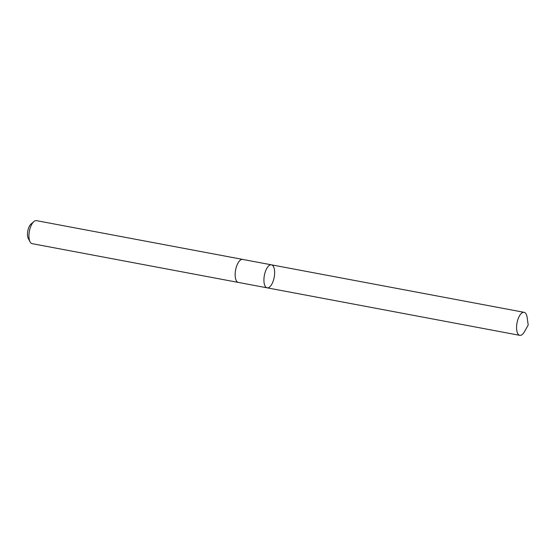 <?xml version="1.0" encoding="UTF-8"?>
<svg xmlns="http://www.w3.org/2000/svg" width="556" height="556" viewBox="0 0 556 556"><rect width="100%" height="100%" fill="white"/><g stroke="black" fill="none" stroke-linecap="round" stroke-linejoin="round"><path stroke-width="0.83" d="M267.123 287.834L238.357 282.427A11.704 5.004 -79.4 0 1 235.466 270.814A11.704 5.004 -79.4 0 1 241.964 259.402A11.704 5.004 -79.4 0 1 242.68 259.423L271.446 264.83A11.704 5.004 100.6 0 0 270.73 264.809A11.704 5.004 100.6 0 0 264.225 276.221A11.704 5.004 100.6 0 0 267.123 287.834A11.704 5.004 100.6 0 0 274.198 277.256A11.704 5.004 100.6 0 0 271.446 264.83A11.704 5.004 100.6 0 0 270.73 264.809A11.704 5.004 100.6 0 0 264.225 276.221A11.704 5.004 100.6 0 0 267.123 287.834L519.784 335.344A11.711 5.004 -79.4 0 1 516.885 323.731A11.711 5.004 -79.4 0 1 523.391 312.305A11.711 5.004 -79.4 0 1 524.113 312.326A11.711 5.004 -79.4 0 1 527.151 317.455L528.2 325.01L524.482 331.668A11.711 5.004 -79.4 0 1 520.499 335.358A11.711 5.004 -79.4 0 1 519.784 335.344M238.552 282.462A11.711 5.004 -79.4 0 1 238.357 282.434A11.711 5.004 -79.4 0 1 235.598 270.001A11.711 5.004 -79.4 0 1 242.687 259.409A11.711 5.004 -79.4 0 1 242.882 259.457M238.357 282.434L32.137 243.66A11.711 5.004 -79.4 0 1 30.073 241.86A11.711 5.004 -79.4 0 1 29.385 231.226A11.711 5.004 -79.4 0 1 33.888 221.566A11.711 5.004 -79.4 0 1 36.467 220.642L242.687 259.409M30.073 241.86L28.287 238.489A8.333 3.558 -79.4 0 1 27.8 230.928A8.333 3.558 -79.4 0 1 31.004 224.061L33.888 221.566M271.446 264.83L524.113 312.326"/></g></svg>
